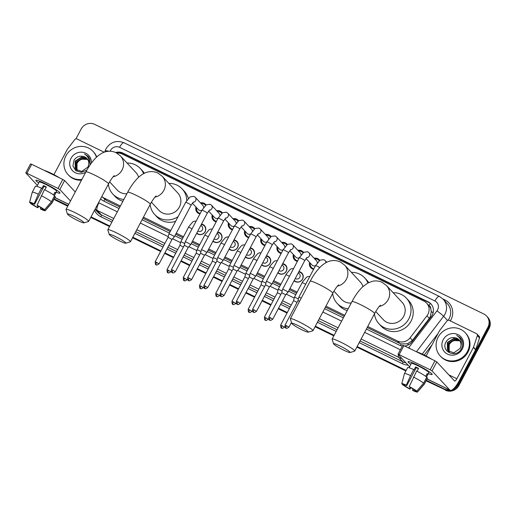 <?xml version="1.0" encoding="UTF-8"?>
<svg xmlns="http://www.w3.org/2000/svg" width="516" height="516" viewBox="0 0 516 516"><rect width="100%" height="100%" fill="white"/><g stroke="black" fill="none" stroke-linecap="round" stroke-linejoin="round"><path stroke-width="0.77" d="M201.524 224.099A5.457 5.186 137.1 0 1 205.181 231.639A5.457 5.186 137.1 0 1 196.673 233.258M217.758 232.006A5.457 5.186 137.1 0 1 221.416 239.553A5.457 5.186 137.1 0 1 212.908 241.172M233.993 239.921A5.457 5.186 137.1 0 1 237.65 247.461A5.457 5.186 137.1 0 1 229.143 249.08M250.234 247.835A5.457 5.186 137.1 0 1 253.885 255.375A5.457 5.186 137.1 0 1 245.384 256.994M266.469 255.743A5.457 5.186 137.1 0 1 270.12 263.289A5.457 5.186 137.1 0 1 261.618 264.908M282.704 263.657A5.457 5.186 137.1 0 1 286.354 271.197A5.457 5.186 137.1 0 1 277.853 272.816M298.938 271.571A5.457 5.186 137.1 0 1 302.589 279.111A5.457 5.186 137.1 0 1 294.088 280.73M199.969 213.908A5.805 5.515 137.1 0 1 195.951 207.039M216.204 221.822A5.805 5.515 137.1 0 1 212.186 214.953M232.439 229.736A5.805 5.515 137.1 0 1 228.42 222.86M248.673 237.644A5.805 5.515 137.1 0 1 244.655 230.775M264.914 245.558A5.805 5.515 137.1 0 1 260.896 238.689M281.149 253.472A5.805 5.515 137.1 0 1 277.131 246.596M297.384 261.38A5.805 5.515 137.1 0 1 293.365 254.511M313.618 269.294A5.805 5.515 137.1 0 1 309.6 262.418M367.198 327.531L399.707 343.379L401.222 343.959L407.505 343.779L412.478 340.354L429.312 318.391L430.26 316.876L431.312 311.477L430.783 308.774A3.412 3.238 -42.9 0 0 429.054 305.633A10.236 3.019 -64 0 1 430.325 303.434M367.74 326.512L397.513 341.018A10.236 9.72 -42.9 0 0 410.11 337.806L426.938 315.837A10.236 9.72 -42.9 0 0 427.899 314.341A10.236 9.72 -42.9 0 0 426.603 303.085A10.236 9.72 -42.9 0 0 423.868 301.067L122.028 153.974A10.236 9.72 -42.9 0 0 116.771 153.059M429.054 305.633L428.899 305.556A10.236 9.72 137.1 0 1 430.783 308.774M101.787 196.557L106.135 200.311L119.873 207.006M142.893 218.223L170.209 231.536M175.737 234.232L182.954 237.747M191.971 242.139L199.189 245.661M208.206 250.054L215.424 253.569M224.441 257.968L231.658 261.483M240.675 265.875L247.893 269.397M256.91 273.79L264.134 277.305M273.151 281.704L280.369 285.219M289.386 289.611L296.603 293.133M325.409 307.168L344.185 316.321M428.899 305.556L426.603 303.085M101.807 196.525A10.236 9.72 -42.9 0 0 103.942 197.957L120.415 205.987M143.435 217.197L170.751 230.517M176.279 233.206L183.496 236.721M192.513 241.12L199.731 244.636M208.748 249.028L215.965 252.55M224.982 256.942L232.2 260.457M241.217 264.85L248.435 268.372M257.458 272.764L264.676 276.279M273.693 280.678L280.91 284.193M289.928 288.586L297.145 292.108M325.951 306.143L344.727 315.295M314.096 258.239A5.805 5.515 137.1 0 1 319.72 260.335M297.861 250.325A5.805 5.515 137.1 0 1 303.485 252.421M281.626 242.417A5.805 5.515 137.1 0 1 287.251 244.507M265.392 234.503A5.805 5.515 137.1 0 1 271.016 236.599M249.151 226.589A5.805 5.515 137.1 0 1 254.781 228.685M232.916 218.681A5.805 5.515 137.1 0 1 238.54 220.771M216.681 210.767A5.805 5.515 137.1 0 1 222.306 212.863M200.447 202.852A5.805 5.515 137.1 0 1 206.071 204.949M68.022 205.652L54.993 199.299L55.58 199.931A10.236 9.72 137.1 0 1 54.122 199.047A10.236 9.72 137.1 0 0 55.58 199.931L67.88 205.923L55.58 199.931L56.16 200.556A10.236 9.72 137.1 0 1 54.064 199.157M449.391 389.877A10.236 9.72 137.1 0 1 444.179 388.954L444.766 389.586L426.242 380.556L444.766 389.586A10.236 9.72 137.1 0 0 458.318 384.878A10.236 9.72 137.1 0 1 444.766 389.586L426.1 380.827M405.989 370.688L356.995 346.81L405.989 370.688M333.981 335.594L315.205 326.447L333.981 335.594M287.16 312.78L278.408 308.516L287.16 312.78M270.926 304.872L262.173 300.602L270.926 304.872M254.691 296.958L245.939 292.695L254.691 296.958M238.457 289.044L229.704 284.78L238.457 289.044M222.222 281.136L213.469 276.873L222.222 281.136M205.981 273.222L197.235 268.959L205.981 273.222M189.746 265.314L180.993 261.044L189.746 265.314M173.511 257.4L164.759 253.137L173.511 257.4M160.773 251.189L132.683 237.502L160.773 251.189M109.669 226.285L90.893 217.139L109.669 226.285M75.955 138.823L81.122 129.071A10.236 9.72 137.1 0 1 94.673 124.362L483.86 314.018A10.236 9.72 137.1 0 1 486.594 316.037A10.236 9.72 137.1 0 1 487.891 327.292L488.471 327.918L458.318 384.878L488.471 327.918A10.236 9.72 137.1 0 0 487.175 316.663A10.236 9.72 137.1 0 1 488.471 327.918L489.058 328.55L458.905 385.504A10.236 9.72 137.1 0 1 445.347 390.212M486.594 316.037L487.762 317.288A10.236 9.72 137.1 0 1 489.058 328.55M405.847 370.959L356.846 347.087M333.833 335.871L315.057 326.718M287.019 313.057L278.266 308.787M270.784 305.143L262.031 300.88M254.549 297.229L245.797 292.965M238.308 289.321L229.555 285.051M222.074 281.407L213.321 277.144M205.839 273.493L197.086 269.229M189.604 265.585L180.852 261.322M173.37 257.671L164.617 253.408M160.624 251.46L132.541 237.773M109.521 226.563L90.751 217.41M67.731 206.194L56.16 200.556M404.602 346.01A10.236 9.72 -42.9 0 0 411.903 341.889L431.26 316.624A10.236 9.72 -42.9 0 0 432.221 315.128A10.236 9.72 -42.9 0 0 430.918 303.872A10.236 9.72 -42.9 0 0 428.19 301.854L122.821 153.039A10.236 9.72 -42.9 0 0 115.655 152.504M116.687 153.007A10.236 9.72 137.1 0 1 123.408 153.671L428.77 302.479A10.236 9.72 137.1 0 1 431.208 304.195M487.891 327.292L457.737 384.246A10.236 9.72 137.1 0 1 454.19 388.161M54.993 199.299A10.236 9.72 137.1 0 1 54.219 198.873M444.179 388.954L426.384 380.286M406.131 370.417L357.137 346.539M334.123 335.323L315.347 326.176M287.309 312.509L278.556 308.245M271.068 304.595L262.322 300.331M254.833 296.687L246.08 292.424M238.598 288.773L229.846 284.51M222.364 280.865L213.611 276.595M206.129 272.951L197.376 268.688M189.894 265.037L181.142 260.774M173.66 257.129L164.907 252.859M160.915 250.918L132.825 237.231M109.811 226.014L91.035 216.868M366.392 329.06L399.313 345.101A10.236 9.72 -42.9 0 0 402.364 345.997M100.614 198.783A10.236 9.72 -42.9 0 0 100.717 198.899A10.236 9.72 -42.9 0 0 103.452 200.924L119.067 208.535M142.087 219.751L169.403 233.064M174.93 235.754L182.148 239.269M191.165 243.668L198.383 247.183M207.4 251.576L214.617 255.097M223.634 259.49L230.852 263.005M239.869 267.404L247.087 270.919M256.104 275.312L263.321 278.827M272.345 283.226L279.562 286.741M288.579 291.134L295.797 294.655M324.603 308.691L343.379 317.843M101.02 199.208A10.236 9.72 137.1 0 1 100.639 198.731M438.097 337.225A17.06 16.196 137.1 0 1 465.238 332.743A17.06 16.196 137.1 0 1 467.399 351.506A17.06 16.196 137.1 0 1 440.258 355.988A17.06 16.196 137.1 0 1 438.097 337.225M465.238 332.743L465.819 333.368A17.06 16.196 137.1 0 1 467.986 352.131A17.06 16.196 137.1 0 1 440.845 356.614L440.258 355.988M462.304 349.022A11.12 10.559 137.1 0 1 447.572 354.137A11.12 10.559 137.1 0 1 443.192 339.709A11.12 10.559 137.1 0 1 457.924 334.594A11.12 10.559 137.1 0 1 462.304 349.022M446.237 341.547C439.955 351.402 456.428 359.039 461.362 348.745C462.833 346.017 463.058 343.23 462.046 340.386L460.337 337.761L456.686 335.368C460.827 338.077 462.194 341.805 460.794 346.552A7.708 7.321 137.1 0 0 459.124 339.896A7.708 7.321 137.1 0 0 455.402 337.806C451.558 337.025 448.501 338.27 446.237 341.547M459.595 340.463L454.157 338.619L447.585 342.708L447.636 350.022L448.275 350.867M459.492 340.328L453.925 338.373L447.353 342.456L447.404 349.771L448.152 350.745L453.874 352.834L460.137 348.416L460.794 346.552M459.975 341.024L455.086 339.618L448.514 343.701L448.772 351.332M459.885 340.876L454.854 339.367L448.281 343.456L448.643 351.222M449.326 351.744L448.578 349.693A7.708 7.321 137.1 0 1 449.339 344.591A7.708 7.321 137.1 0 1 454.332 340.586C452.042 341.211 450.333 342.501 449.21 344.449L449.184 351.648M454.332 340.586L459.633 340.792M459.169 339.947L455.402 337.806M460.375 337.799L456.686 335.368M417.192 364.941A13.648 1.471 27.9 0 1 432.086 374.106A13.648 1.471 27.9 0 1 428.377 373.603A13.648 1.471 27.9 0 0 432.169 374.468A13.648 1.471 27.9 0 0 417.192 364.941A13.648 1.471 27.9 0 0 408.395 361.561A13.648 1.471 27.9 0 0 410.891 364.348A13.648 1.471 27.9 0 1 408.046 361.697A13.648 1.471 27.9 0 1 417.192 364.941M426.106 356.021L439.438 330.846A1.703 1.619 -42.9 0 1 439.6 330.595L447.056 320.868A1.703 1.619 -42.9 0 1 449.152 320.333L476.558 333.684A1.703 1.619 -42.9 0 1 477.01 334.02L479.203 336.374A1.703 1.619 137.1 0 1 479.532 337.98L475.739 349.493A1.703 1.619 137.1 0 1 475.623 349.764L459.027 381.105A13.648 4.025 -64 0 1 450.133 390.238A13.648 4.025 -64 0 1 449.758 389.961L432.027 370.907L430.196 369.798L434.956 360.807L436.788 361.91L454.525 380.969A3.412 1.006 116 0 0 454.615 381.04A3.412 1.006 116 0 0 456.841 378.757L473.436 347.41A1.703 1.619 -42.9 0 0 473.553 347.139L477.345 335.626A1.703 1.619 -42.9 0 0 477.01 334.02M402.796 345.346L403.893 345.668L399.132 354.66L430.196 369.798M399.132 354.66L398.03 354.337L409.607 366.773M403.893 345.668L434.956 360.807M409.24 386.574L409.685 387.058A6.824 0.735 27.9 0 1 414.941 390.238L416.747 391.115A8.869 0.955 27.9 0 0 409.24 386.574L416.657 371.03A11.262 1.213 27.9 0 1 426.764 377.144L423.591 383.136L416.747 391.115M415.851 390.683L415.67 391.018A6.824 0.735 27.9 0 1 415.664 391.057A6.824 0.735 27.9 0 1 412.51 390.096L413.097 388.987M418.379 368.65A6.824 0.735 -152.1 0 0 417.696 368.308A6.824 0.735 -152.1 0 0 416.277 367.644L406.756 385.633A6.824 0.735 27.9 0 0 403.602 384.672A6.824 0.735 27.9 0 0 403.596 384.704L401.79 383.827A8.869 0.955 27.9 0 1 401.783 383.736A8.869 0.955 27.9 0 1 406.305 385.149L406.756 385.633M401.783 383.736L404.434 373.629A11.262 1.213 27.9 0 1 404.447 373.603L407.621 367.605A11.262 1.213 27.9 0 1 413.722 369.604L414.019 369.92L415.606 366.921A9.894 1.071 27.9 0 1 417.038 367.605A9.894 1.071 27.9 0 1 418.534 368.353L417.018 371.217M409.098 367.734L411.362 363.451A9.894 1.071 27.9 0 1 417.992 365.805A9.894 1.071 27.9 0 1 428.854 372.707L426.584 376.996M416.586 351.854A11.597 1.251 27.9 0 1 423.339 354.621A11.597 1.251 27.9 0 1 431.873 359.304M415.67 391.018L417.476 391.902L424.32 383.923L427.493 377.925L426.584 377.48M427.493 377.925A11.262 1.213 27.9 0 1 427.519 378.144L424.346 384.136A11.262 1.213 27.9 0 1 424.326 384.162L417.457 392.037A8.869 0.955 27.9 0 1 412.961 390.58L412.51 390.096M404.447 373.603A11.262 1.213 27.9 0 1 410.549 375.596L406.305 385.149M413.722 369.604L410.549 375.596M410.272 387.368L409.581 388.671L410.033 389.148L410.923 387.722M410.033 389.148A8.869 0.955 27.9 0 1 402.519 384.613L404.325 385.491L404.686 384.807M402.622 384.233L402.519 384.613M409.581 388.671A6.824 0.735 27.9 0 1 404.325 385.491M426.519 376.944L427.893 374.352A9.894 1.071 27.9 0 0 427.164 373.565L425.7 376.325M413.477 377.028A11.262 1.213 27.9 0 1 423.591 383.136M415.606 366.921L416.277 367.644M426.984 373.907L427.893 374.352M81.896 179.452A17.06 16.196 137.1 0 1 68.073 174.614A17.06 16.196 137.1 0 1 65.906 155.851A17.06 16.196 137.1 0 1 93.048 151.369A17.06 16.196 137.1 0 1 96.466 157.232M93.048 151.369L93.628 152.001A17.06 16.196 137.1 0 1 96.737 156.974M85.708 172.247A11.12 10.559 137.1 0 1 72.866 171.022A11.12 10.559 137.1 0 1 71.008 158.335A11.12 10.559 137.1 0 1 83.528 152.439A11.12 10.559 137.1 0 1 91.409 163.043M86.978 158.573L83.211 156.432C79.367 155.651 76.316 156.896 74.046 160.173L72.911 165.907L75.833 170.719L81.315 172.357L86.843 170.157M87.404 159.089L81.973 157.251L75.401 161.334L75.446 168.648L76.084 169.5M87.301 158.954L81.741 156.999L75.168 161.089L75.213 168.403L75.968 169.377L81.683 171.46L87.946 167.042L88.604 165.178A7.708 7.321 137.1 0 0 86.933 158.522A7.708 7.321 137.1 0 0 83.211 156.432M87.784 159.65L82.895 158.244L76.323 162.334L76.587 169.958M87.694 159.508L82.663 157.993L76.091 162.082L76.452 169.848M77.142 170.37L76.387 168.319A7.708 7.321 137.1 0 1 77.148 163.217A7.708 7.321 137.1 0 1 82.141 159.212C79.851 159.837 78.148 161.127 77.019 163.075L76.994 170.274M82.141 159.212L87.449 159.418M90.21 164.727L89.855 159.018L88.146 156.387L84.495 153.994C88.636 156.703 90.003 160.431 88.604 165.178M81.509 180.174A17.06 16.196 137.1 0 1 68.654 175.24L68.073 174.614M88.191 156.432L84.495 153.994M339.851 345.907A9.385 1.013 -152.1 0 0 333.562 343.798A9.385 1.013 -152.1 0 0 343.862 350.216A9.385 1.013 -152.1 0 0 350.048 352.525A9.385 1.013 -152.1 0 0 339.851 345.907M333.562 343.798L332.13 339.244A12.797 1.38 27.9 0 1 332.136 339.077A12.797 1.38 27.9 0 1 340.702 342.121A12.797 1.38 27.9 0 1 354.75 351.054A12.797 1.38 27.9 0 1 354.615 351.151L350.048 352.525M375.732 311.535L383.33 319.701A12.797 12.145 -42.9 0 0 403.686 316.34A12.797 12.145 -42.9 0 0 402.067 302.273L386.548 285.6L382.233 282.394C378.976 280.891 375.654 280.53 372.268 281.317L367.579 283.142L362.271 287.186C358.472 290.979 355.034 295.784 351.977 301.608L332.136 339.077M393.186 292.733A18.763 17.815 137.1 0 1 406.434 298.203A18.763 17.815 137.1 0 1 408.814 318.843A18.763 17.815 137.1 0 1 378.963 323.771A18.763 17.815 137.1 0 1 374.468 313.812M406.434 298.203L408.627 300.557A18.763 17.815 137.1 0 1 411.007 321.197A18.763 17.815 137.1 0 1 381.15 326.125L378.963 323.771M298.055 325.538A9.385 1.013 -152.1 0 0 291.772 323.429A9.385 1.013 -152.1 0 0 302.073 329.853A9.385 1.013 -152.1 0 0 308.258 332.156A9.385 1.013 -152.1 0 0 298.055 325.538M291.772 323.429L290.34 318.882A12.797 1.38 27.9 0 1 290.347 318.714A12.797 1.38 27.9 0 1 298.912 321.758A12.797 1.38 27.9 0 1 312.96 330.685A12.797 1.38 27.9 0 1 312.819 330.782L308.258 332.156M362.922 286.574A12.797 12.145 -42.9 0 0 360.271 281.904L344.759 265.23L340.444 262.031C337.187 260.522 333.865 260.161 330.479 260.948C327.338 261.56 324.009 263.515 320.481 266.817C316.676 270.61 313.244 275.421 310.18 281.246L290.347 318.714M351.396 272.364A18.763 17.815 137.1 0 1 364.644 277.84A18.763 17.815 137.1 0 1 367.921 282.962M364.644 277.84L366.831 280.194A18.763 17.815 137.1 0 1 368.682 282.575M333.936 291.166L341.54 299.338A12.797 12.145 -42.9 0 0 351.215 303.04M348.171 308.794A18.763 17.815 137.1 0 1 337.174 303.408A18.763 17.815 137.1 0 1 332.678 293.449M347.236 310.555A18.763 17.815 137.1 0 1 339.36 305.756L337.174 303.408M115.539 236.599A9.385 1.013 -152.1 0 0 109.25 234.483A9.385 1.013 -152.1 0 0 119.551 240.907A9.385 1.013 -152.1 0 0 125.736 243.217A9.385 1.013 -152.1 0 0 115.539 236.599M109.25 234.483L107.818 229.936A12.797 1.38 27.9 0 1 107.825 229.768A12.797 1.38 27.9 0 1 116.397 232.813A12.797 1.38 27.9 0 1 130.438 241.74A12.797 1.38 27.9 0 1 130.303 241.836L125.736 243.217M151.42 202.227L159.025 210.393A12.797 12.145 -42.9 0 0 179.381 207.032A12.797 12.145 -42.9 0 0 177.756 192.965L162.237 176.291L157.922 173.086C154.665 171.583 151.349 171.222 147.957 172.009C144.822 172.615 141.487 174.569 137.966 177.872C134.16 181.664 130.729 186.476 127.665 192.3L107.825 229.768M168.874 183.419A18.763 17.815 137.1 0 1 182.122 188.895A18.763 17.815 137.1 0 1 186.715 200.55M182.122 188.895L184.315 191.249A18.763 17.815 137.1 0 1 188.295 198.447M178.097 216.649A18.763 17.815 137.1 0 1 154.652 214.463A18.763 17.815 137.1 0 1 150.156 204.504M175.634 221.3A18.763 17.815 137.1 0 1 156.838 216.817L154.652 214.463M73.749 216.23A9.385 1.013 -152.1 0 0 67.461 214.121A9.385 1.013 -152.1 0 0 77.761 220.545A9.385 1.013 -152.1 0 0 83.947 222.847A9.385 1.013 -152.1 0 0 73.749 216.23M67.461 214.121L66.029 209.573A12.797 1.38 27.9 0 1 66.035 209.406A12.797 1.38 27.9 0 1 74.607 212.45A12.797 1.38 27.9 0 1 88.649 221.377A12.797 1.38 27.9 0 1 88.513 221.474L83.947 222.847M138.611 177.265A12.797 12.145 -42.9 0 0 135.966 172.596L120.447 155.922L116.132 152.723C112.875 151.214 109.553 150.853 106.167 151.639C103.026 152.252 99.698 154.207 96.169 157.509C92.37 161.302 88.933 166.107 85.875 171.931L66.035 209.406M127.084 163.056A18.763 17.815 137.1 0 1 140.333 168.532A18.763 17.815 137.1 0 1 143.609 173.647M140.333 168.532L142.526 170.88A18.763 17.815 137.1 0 1 144.377 173.266M109.631 181.858L117.229 190.03A12.797 12.145 -42.9 0 0 126.91 193.726M123.859 199.486A18.763 17.815 137.1 0 1 112.862 194.093A18.763 17.815 137.1 0 1 108.366 184.141M122.924 201.246A18.763 17.815 137.1 0 1 115.049 196.448L112.862 194.093M301.228 298.158A3.07 0.329 -152.1 0 0 300.873 297.977A3.07 0.329 -152.1 0 0 298.816 297.248A3.07 0.329 -152.1 0 0 298.816 297.255L315.547 265.656A3.07 0.329 -152.1 0 1 317.437 266.308A3.07 0.329 -152.1 0 1 317.604 266.385A3.07 0.329 -152.1 0 1 319.746 267.552M299.596 301.234L297.984 300.654M318.927 260.425L319.21 260.728A5.115 4.857 -42.9 0 0 314.779 258.974M317.308 262.831A3.07 2.915 -42.9 0 0 316.553 260.877L308.903 252.659A3.07 2.915 -42.9 0 1 306.704 257.736M285.664 294.817L288.005 292.217A3.07 0.329 -152.1 0 0 288.012 292.211A3.07 0.329 -152.1 0 0 287.934 292.056A3.07 0.329 -152.1 0 0 284.639 290.069A3.07 0.329 -152.1 0 0 282.581 289.334A3.07 0.329 -152.1 0 0 282.581 289.347L299.312 257.742A3.07 0.329 -152.1 0 1 301.202 258.393A3.07 0.329 -152.1 0 1 301.37 258.471A3.07 0.329 -152.1 0 1 304.737 260.619L307.046 257.426M272.751 319.21C269.242 321.642 270.21 319.668 269.816 320.165A2.219 0.651 116 0 1 269.758 320.12A2.219 0.651 -64 0 1 270.313 317.663L272.751 319.21L285.671 294.81L281.749 292.74L282.581 289.347M310.284 263.16A5.115 4.857 -42.9 0 0 313.889 268.784M306.014 258.561L312.057 265.063A3.07 2.915 -42.9 0 0 315.566 265.611M302.963 252.827A5.115 4.857 -42.9 0 0 298.545 251.06M301.067 254.917A3.07 2.915 -42.9 0 0 300.318 252.969L292.669 244.745A3.07 2.915 -42.9 0 1 290.463 249.821M268.404 282.155A3.07 0.329 -152.1 0 0 266.346 281.426A3.07 0.329 -152.1 0 0 266.34 281.433L265.508 284.826L269.429 286.896L271.771 284.303A3.07 0.329 -152.1 0 0 271.771 284.297A3.07 0.329 -152.1 0 0 271.7 284.148A3.07 0.329 -152.1 0 0 268.404 282.155M294.049 255.246A5.115 4.857 -42.9 0 0 297.655 260.87M289.773 250.653L295.823 257.149A3.07 2.915 -42.9 0 0 299.332 257.703M286.457 244.603L286.741 244.906A5.115 4.857 -42.9 0 0 282.31 243.152M284.832 247.003A3.07 2.915 -42.9 0 0 284.084 245.055L276.434 236.838A3.07 2.915 -42.9 0 1 274.228 241.907M240.275 303.389C236.767 305.82 237.734 303.84 237.347 304.343A2.219 0.651 116 0 1 237.289 304.298A2.219 0.651 -64 0 1 237.844 301.841L240.275 303.389L253.195 278.988L255.53 276.395A3.07 0.329 -152.1 0 0 255.536 276.389A3.07 0.329 -152.1 0 0 255.459 276.234A3.07 0.329 -152.1 0 0 252.169 274.241A3.07 0.329 -152.1 0 0 250.112 273.512A3.07 0.329 -152.1 0 0 250.105 273.519L266.837 241.92A3.07 0.329 -152.1 0 1 268.733 242.572A3.07 0.329 -152.1 0 1 268.894 242.649A3.07 0.329 -152.1 0 1 272.267 244.79L274.57 241.604M253.195 278.988L249.273 276.918M277.814 247.332A5.115 4.857 -42.9 0 0 281.42 252.963M273.538 242.739L279.588 249.241A3.07 2.915 -42.9 0 0 283.097 249.789M270.487 237.005A5.115 4.857 -42.9 0 0 266.075 235.238M268.597 239.095A3.07 2.915 -42.9 0 0 267.849 237.141L260.199 228.923A3.07 2.915 -42.9 0 1 257.994 234M236.96 271.081L239.295 268.481A3.07 0.329 -152.1 0 0 239.301 268.475A3.07 0.329 -152.1 0 0 239.224 268.326A3.07 0.329 -152.1 0 0 235.935 266.333A3.07 0.329 -152.1 0 0 233.877 265.598A3.07 0.329 -152.1 0 0 233.871 265.611L250.602 234.006A3.07 0.329 -152.1 0 1 252.498 234.657A3.07 0.329 -152.1 0 1 252.659 234.735A3.07 0.329 -152.1 0 1 256.033 236.883L258.335 233.69M224.041 295.475C220.532 297.906 221.499 295.932 221.112 296.429A2.219 0.651 116 0 1 221.048 296.384A2.219 0.651 -64 0 1 221.609 293.926L224.041 295.475L236.96 271.074L233.039 269.004L233.871 265.611M261.58 239.424A5.115 4.857 -42.9 0 0 265.179 245.048M257.303 234.832L263.353 241.327A3.07 2.915 -42.9 0 0 266.862 241.875M254.253 229.091A5.115 4.857 -42.9 0 0 249.841 227.33M252.363 231.181A3.07 2.915 -42.9 0 0 251.608 229.233L243.965 221.016A3.07 2.915 -42.9 0 1 241.759 226.085M219.693 258.419A3.07 0.329 -152.1 0 0 217.636 257.69A3.07 0.329 -152.1 0 0 217.636 257.697L216.804 261.09L220.725 263.16L223.06 260.574A3.07 0.329 -152.1 0 0 223.067 260.561A3.07 0.329 -152.1 0 0 222.989 260.412A3.07 0.329 -152.1 0 0 219.693 258.419M245.345 231.51A5.115 4.857 -42.9 0 0 248.944 237.134M241.069 226.917L247.112 233.413A3.07 2.915 -42.9 0 0 250.628 233.967M238.018 221.183A5.115 4.857 -42.9 0 0 233.606 219.416M236.128 223.267A3.07 2.915 -42.9 0 0 235.373 221.319L227.73 213.102A3.07 2.915 -42.9 0 1 225.524 218.178M191.571 279.653C188.063 282.084 189.03 280.111 188.637 280.607A2.219 0.651 116 0 1 188.579 280.562A2.219 0.651 -64 0 1 189.133 278.105L191.571 279.653L204.491 255.252L206.826 252.659A3.07 0.329 -152.1 0 0 206.832 252.653A3.07 0.329 -152.1 0 0 206.755 252.498A3.07 0.329 -152.1 0 0 203.459 250.512A3.07 0.329 -152.1 0 0 201.401 249.776A3.07 0.329 -152.1 0 0 201.401 249.789L218.133 218.184A3.07 0.329 -152.1 0 1 220.022 218.836A3.07 0.329 -152.1 0 1 220.19 218.913A3.07 0.329 -152.1 0 1 223.557 221.054L225.866 217.868M204.491 255.252L200.569 253.182M229.11 223.602A5.115 4.857 -42.9 0 0 232.71 229.227M224.834 219.003L230.878 225.505A3.07 2.915 -42.9 0 0 234.387 226.053M221.512 212.953L221.796 213.256A5.115 4.857 -42.9 0 0 217.365 211.502M219.893 215.359A3.07 2.915 -42.9 0 0 219.139 213.411L211.489 205.187A3.07 2.915 -42.9 0 1 209.29 210.264M188.25 247.345L190.591 244.745A3.07 0.329 -152.1 0 0 190.597 244.739A3.07 0.329 -152.1 0 0 190.52 244.59A3.07 0.329 -152.1 0 0 187.224 242.597A3.07 0.329 -152.1 0 0 185.167 241.869A3.07 0.329 -152.1 0 0 185.167 241.875L201.898 210.27A3.07 0.329 -152.1 0 1 203.788 210.921A3.07 0.329 -152.1 0 1 203.955 210.999A3.07 0.329 -152.1 0 1 207.322 213.147L209.631 209.954M175.337 271.738C171.828 274.17 172.796 272.196 172.402 272.693A2.219 0.651 116 0 1 172.344 272.648A2.219 0.651 -64 0 1 172.899 270.19L175.337 271.738L188.256 247.338L184.335 245.268L185.167 241.875M212.869 215.688A5.115 4.857 -42.9 0 0 216.475 221.312M208.599 211.096L214.643 217.591A3.07 2.915 -42.9 0 0 218.152 218.145M205.549 205.362A5.115 4.857 -42.9 0 0 201.13 203.594M203.659 207.445A3.07 2.915 -42.9 0 0 202.904 205.497L195.254 197.28A3.07 2.915 -42.9 0 1 193.055 202.349M170.99 234.683A3.07 0.329 -152.1 0 0 168.932 233.954A3.07 0.329 -152.1 0 0 168.932 233.961L168.093 237.354L172.022 239.424L174.356 236.838A3.07 0.329 -152.1 0 0 174.356 236.825A3.07 0.329 -152.1 0 0 174.285 236.676A3.07 0.329 -152.1 0 0 170.99 234.683M196.635 207.774A5.115 4.857 -42.9 0 0 200.24 213.398M192.358 203.181L198.408 209.677A3.07 2.915 -42.9 0 0 201.917 210.231M298.377 299.035A3.07 0.329 -152.1 0 0 296.461 298.009A3.07 0.329 -152.1 0 0 294.404 297.274A3.07 0.329 -152.1 0 0 294.404 297.287L302.576 281.884L306.543 277.221L308.026 276.563L309.787 276.531M297.081 302.35L293.572 300.68L294.404 297.287M294.255 280.414A5.115 4.857 -42.9 0 0 294.301 280.472A5.115 4.857 -42.9 0 0 302.447 279.124A5.115 4.857 -42.9 0 0 298.7 272.016M295.287 278.459A3.07 2.915 -42.9 0 0 299.422 273.951L298.312 272.758M282.142 291.127A3.07 0.329 -152.1 0 0 280.227 290.095A3.07 0.329 -152.1 0 0 278.169 289.366A3.07 0.329 -152.1 0 0 278.169 289.373L286.341 273.97L290.308 269.307L291.792 268.655L293.552 268.617M280.846 294.442L277.337 292.765L278.169 289.373M278.021 272.506A5.115 4.857 -42.9 0 0 286.212 271.21A5.115 4.857 -42.9 0 0 282.465 264.108M279.053 270.552A3.07 2.915 -42.9 0 0 283.187 266.037L282.071 264.843M265.908 283.213A3.07 0.329 -152.1 0 0 263.992 282.181A3.07 0.329 -152.1 0 0 261.935 281.452A3.07 0.329 -152.1 0 0 261.935 281.459L270.107 266.062L274.073 261.399L275.557 260.741L277.318 260.703M264.611 286.528L261.102 284.858L261.935 281.459M261.78 264.592A5.115 4.857 -42.9 0 0 269.971 263.302A5.115 4.857 -42.9 0 0 266.23 256.194M262.818 262.638A3.07 2.915 -42.9 0 0 266.953 258.129L265.837 256.929M249.673 275.299A3.07 0.329 -152.1 0 0 247.757 274.273A3.07 0.329 -152.1 0 0 245.7 273.538A3.07 0.329 -152.1 0 0 245.7 273.551L253.872 258.148L257.839 253.485L259.322 252.827L261.083 252.795M248.377 278.614L244.861 276.944L245.7 273.551M245.545 256.678A5.115 4.857 -42.9 0 0 253.737 255.388A5.115 4.857 -42.9 0 0 249.996 248.28M246.584 254.723A3.07 2.915 -42.9 0 0 250.712 250.215L249.602 249.022M233.432 267.391A3.07 0.329 -152.1 0 0 231.523 266.359A3.07 0.329 -152.1 0 0 229.465 265.63A3.07 0.329 -152.1 0 0 229.459 265.637L237.637 250.234L241.604 245.571L243.088 244.919L244.842 244.881M232.135 270.707L228.627 269.03L229.459 265.637M229.31 248.77A5.115 4.857 -42.9 0 0 237.502 247.48A5.115 4.857 -42.9 0 0 233.761 240.372M230.349 246.816A3.07 2.915 -42.9 0 0 234.477 242.301L233.367 241.107M217.197 259.477A3.07 0.329 -152.1 0 0 215.288 258.452A3.07 0.329 -152.1 0 0 213.231 257.716A3.07 0.329 -152.1 0 0 213.224 257.723L221.396 242.327L225.363 237.663L226.846 237.005L228.607 236.973M215.901 262.792L212.392 261.122L213.224 257.723M213.076 240.856A5.115 4.857 -42.9 0 0 221.267 239.566A5.115 4.857 -42.9 0 0 217.52 232.458M214.108 238.902A3.07 2.915 -42.9 0 0 218.242 234.393L217.133 233.193M200.963 251.569A3.07 0.329 -152.1 0 0 199.047 250.537A3.07 0.329 -152.1 0 0 196.996 249.809A3.07 0.329 -152.1 0 0 196.989 249.815L205.162 234.412L209.128 229.749L210.612 229.098L212.373 229.059M199.666 254.878L196.157 253.208L196.989 249.815M196.841 232.942A5.115 4.857 -42.9 0 0 196.886 233A5.115 4.857 -42.9 0 0 205.033 231.652A5.115 4.857 -42.9 0 0 201.285 224.544M197.873 230.987A3.07 2.915 -42.9 0 0 202.008 226.479L200.898 225.286M184.728 243.655A3.07 0.329 -152.1 0 0 182.812 242.623A3.07 0.329 -152.1 0 0 180.755 241.894A3.07 0.329 -152.1 0 0 180.755 241.901L188.927 226.498L192.894 221.835L194.377 221.183L196.138 221.145M183.432 246.97L179.923 245.294L180.755 241.901M45.002 183.567A13.648 1.471 27.9 0 1 59.895 192.732A13.648 1.471 27.9 0 1 56.186 192.236A13.648 1.471 27.9 0 0 59.979 193.094A13.648 1.471 27.9 0 0 45.002 183.567A13.648 1.471 27.9 0 0 36.204 180.187A13.648 1.471 27.9 0 0 38.7 182.974A13.648 1.471 27.9 0 1 35.856 180.323A13.648 1.471 27.9 0 1 45.002 183.567M53.922 174.653L67.248 149.472A1.703 1.619 -42.9 0 1 67.409 149.221L74.865 139.494A1.703 1.619 -42.9 0 1 76.968 138.959L104.193 152.226M70.492 200.982L59.837 189.533L58.005 188.424L62.771 179.433L64.597 180.542L75.252 191.991M30.605 163.972L31.702 164.294L26.942 173.286L58.005 188.424M26.942 173.286L25.845 172.963L37.416 185.399M31.702 164.294L62.771 179.433M37.049 205.207L37.494 205.684A6.824 0.735 27.9 0 1 42.757 208.864L44.557 209.741A8.869 0.955 27.9 0 0 37.049 205.207L44.466 189.662A11.262 1.213 27.9 0 1 54.573 195.77L51.4 201.762L44.557 209.741M43.667 209.309L43.486 209.651A6.824 0.735 27.9 0 1 43.473 209.683A6.824 0.735 27.9 0 1 40.325 208.722L40.906 207.619M46.188 187.276A6.824 0.735 -152.1 0 0 45.505 186.94A6.824 0.735 -152.1 0 0 44.086 186.276L34.566 204.259A6.824 0.735 27.9 0 0 31.412 203.298A6.824 0.735 27.9 0 0 31.405 203.336L29.599 202.453A8.869 0.955 27.9 0 1 29.593 202.362A8.869 0.955 27.9 0 1 34.114 203.775L34.566 204.259M29.593 202.362L32.244 192.262A11.262 1.213 27.9 0 1 32.256 192.229L35.43 186.237A11.262 1.213 27.9 0 1 41.532 188.23L41.828 188.546L43.415 185.554A9.894 1.071 27.9 0 1 44.853 186.231A9.894 1.071 27.9 0 1 46.35 186.979L44.828 189.843M36.907 186.36L39.177 182.077A9.894 1.071 27.9 0 1 45.801 184.431A9.894 1.071 27.9 0 1 56.663 191.339L54.393 195.622M44.395 170.48A11.597 1.251 27.9 0 1 51.148 173.247A11.597 1.251 27.9 0 1 59.688 177.93M43.486 209.651L45.285 210.528L52.129 202.549L55.302 196.551L54.393 196.112M55.302 196.551A11.262 1.213 27.9 0 1 55.328 196.77L52.155 202.769A11.262 1.213 27.9 0 1 52.135 202.794L45.273 210.663A8.869 0.955 27.9 0 1 40.77 209.206L40.325 208.722M32.256 192.229A11.262 1.213 27.9 0 1 38.358 194.229L34.114 203.775M41.532 188.23L38.358 194.229M38.081 205.994L37.391 207.297L37.842 207.78L38.732 206.348M37.842 207.78A8.869 0.955 27.9 0 1 30.334 203.24L32.134 204.117L32.495 203.433M30.431 202.859L30.334 203.24M37.391 207.297A6.824 0.735 27.9 0 1 32.134 204.117M54.328 195.57L55.702 192.978A9.894 1.071 27.9 0 0 54.973 192.191L53.516 194.951M41.293 195.654A11.262 1.213 27.9 0 1 51.4 201.762M43.415 185.554L44.086 186.276M54.793 192.532L55.702 192.978M429.312 318.391L426.938 315.837M400.455 345.565A10.236 3.019 -64 0 1 401.222 343.959M407.505 343.779A10.236 0.561 37.5 0 1 408.691 344.688M103.948 201.163A10.236 3.019 -64 0 1 104.748 199.479M431.312 311.477A10.236 0.561 37.5 0 1 433.105 312.844M121.479 153.729A10.236 3.019 -64 0 1 121.879 153.084M412.478 340.354L410.11 337.806M399.707 343.379L397.513 341.018M106.135 200.311L103.942 197.957M458.905 385.504L457.737 384.246M428.77 302.479L428.19 301.854M408.53 347.926A6.824 6.476 -42.9 0 0 408.775 347.623L436.968 310.832A6.824 6.476 -42.9 0 0 437.607 309.832A6.824 6.476 -42.9 0 0 434.917 300.983L119.583 147.318A6.824 6.476 -42.9 0 0 110.547 150.453A6.824 6.476 -42.9 0 0 110.185 151.252M434.917 300.983A6.824 2.012 116 0 1 439.368 296.416L443.192 299.248A13.648 12.958 137.1 0 1 444.927 314.257A13.648 12.958 137.1 0 1 443.644 316.256L447.533 320.43M439.368 296.416L124.034 142.751C116.455 139.946 110.437 141.971 105.98 148.827L105.064 150.975A6.824 1.077 18.2 0 1 109.011 151.252M442.928 298.97L444.869 299.919A1.703 0.503 -64 0 1 444.444 300.589M444.869 299.919A15.351 14.577 137.1 0 1 450.92 319.836A15.351 14.577 137.1 0 1 450.307 320.887M448.198 320.184A13.648 12.958 -42.9 0 0 449.088 318.727A13.648 12.958 -42.9 0 0 447.353 303.718L443.192 299.248M432.015 344.869L424.21 355.053M408.072 365.128A15.351 14.577 137.1 0 1 402.396 363.69L359.2 342.643M336.187 331.427L317.411 322.274M289.373 308.613L280.62 304.35M273.132 300.699L264.379 296.436M256.897 292.791L248.144 288.521M240.662 284.877L231.91 280.614M224.428 276.963L215.675 272.7M208.193 269.055L199.44 264.785M191.958 261.141L183.206 256.878M175.717 253.227L166.965 248.964M162.979 247.022L134.889 233.335M111.875 222.119L100.91 216.772A15.351 14.577 137.1 0 1 94.486 210.347M401.79 358.375A13.648 12.958 137.1 0 1 398.662 357.33L402.822 361.8A13.648 12.958 -42.9 0 0 405.95 362.845M436.968 310.832A6.824 0.374 37.5 0 1 443.644 316.256L416.425 351.777M422.236 354.092L438.071 333.426M113.791 218.507L97.176 210.412L101.336 214.882L112.759 220.448M98.556 202.672A6.824 6.476 -42.9 0 0 98.891 202.846A6.824 2.012 116 0 0 97.176 210.412A13.648 12.958 137.1 0 1 95.125 209.154M95.028 209.322L97.692 212.186A13.648 12.958 -42.9 0 0 101.336 214.882A1.703 0.503 -64 0 1 100.91 216.772M398.487 354.827A6.824 2.012 116 0 0 398.662 357.33L361.116 339.031M338.096 327.815L319.32 318.669M291.282 305.001L282.529 300.738M275.047 297.087L266.295 292.824M258.813 289.179L250.06 284.916M242.572 281.265L233.825 277.002M226.337 273.357L217.584 269.088M210.102 265.443L201.35 261.18M193.868 257.529L185.115 253.266M177.633 249.621L168.88 245.352M164.888 243.41L136.804 229.723M135.773 231.665L163.862 245.352M167.855 247.293L176.601 251.563M184.089 255.207L192.842 259.471M200.324 263.121L209.077 267.385M216.559 271.029L225.311 275.299M232.793 278.943L241.546 283.207M249.028 286.857L257.781 291.121M265.263 294.765L274.015 299.035M281.504 302.679L290.256 306.943M318.295 320.61L337.071 329.756M360.084 340.973L402.822 361.8A1.703 0.503 -64 0 1 402.396 363.69M98.891 202.846L117.326 211.831M140.339 223.047L168.268 236.657M172.608 238.773L180.568 242.649M188.843 246.687L196.809 250.563M205.078 254.594L213.044 258.477M221.319 262.509L229.278 266.385M237.554 270.416L245.513 274.299M253.788 278.33L261.747 282.213M270.023 286.245L277.982 290.121M286.257 294.152L294.217 298.035M322.855 311.986L341.631 321.139M364.651 332.356L400.371 349.764M408.775 347.623A6.824 0.374 37.5 0 1 410.362 348.822M124.034 142.751A6.824 2.012 116 0 0 119.583 147.318M123.408 153.671L122.821 153.039M427.106 378.925L449.758 389.961M448.83 374.855L456.841 378.757M475.623 349.764L473.436 347.41M436.788 361.91L432.027 370.907M473.553 347.139L475.739 349.493M479.532 337.98L477.345 335.626M379.234 306.478A12.797 12.145 -42.9 0 0 388.174 299.667A12.797 12.145 -42.9 0 0 386.548 285.6M380.408 305.259L379.628 306.027C379.531 306.149 377.822 307.723 374.59 313.58A12.797 1.38 -152.1 0 0 360.542 304.653A12.797 1.38 -152.1 0 0 351.977 301.608M337.445 286.109A12.797 12.145 -42.9 0 0 346.384 279.304A12.797 12.145 -42.9 0 0 344.759 265.23M338.619 284.897L337.838 285.664C337.741 285.78 336.032 287.354 332.794 293.217A12.797 1.38 -152.1 0 0 318.753 284.29A12.797 1.38 -152.1 0 0 310.18 281.246M154.923 197.164A12.797 12.145 -42.9 0 0 163.862 190.359A12.797 12.145 -42.9 0 0 162.237 176.291M156.096 195.951L155.316 196.719C155.226 196.841 153.516 198.415 150.279 204.272A12.797 1.38 -152.1 0 0 136.237 195.345A12.797 1.38 -152.1 0 0 127.665 192.3M113.133 176.801A12.797 12.145 -42.9 0 0 122.073 169.996A12.797 12.145 -42.9 0 0 120.447 155.922M114.307 175.588L113.526 176.356C113.43 176.472 111.72 178.046 108.489 183.909A12.797 1.38 -152.1 0 0 94.441 174.982A12.797 1.38 -152.1 0 0 85.875 171.931M286.548 325.577A2.219 0.651 -64 0 0 285.993 328.034A2.219 0.651 116 0 0 286.051 328.079C286.445 327.576 285.477 329.556 288.986 327.118L285.064 325.048L297.984 300.647L298.816 297.255M325.886 262.728A3.07 2.915 -42.9 0 0 325.145 260.574L326.738 262.283M270.313 317.663L268.83 317.134L281.749 292.733M254.078 309.748A2.219 0.651 -64 0 0 253.524 312.206A2.219 0.651 116 0 0 253.582 312.251C253.969 311.754 253.008 313.728 256.51 311.296L252.595 309.219L265.514 284.819M290.805 249.518L288.502 252.705A3.07 0.329 -152.1 0 0 285.129 250.563A3.07 0.329 -152.1 0 0 284.967 250.479A3.07 0.329 -152.1 0 0 283.078 249.828L266.346 281.426M237.844 301.841L236.36 301.312L249.28 276.911M221.609 293.926L220.119 293.398L233.039 268.997M205.374 286.012A2.219 0.651 -64 0 0 204.813 288.47A2.219 0.651 116 0 0 204.878 288.515C205.265 288.018 204.297 289.992 207.806 287.56L203.885 285.483L216.804 261.083M242.101 225.782L239.798 228.969A3.07 0.329 -152.1 0 0 236.425 226.827A3.07 0.329 -152.1 0 0 236.257 226.743A3.07 0.329 -152.1 0 0 234.367 226.092L217.636 257.69M189.133 278.105L187.65 277.576L200.569 253.175L201.401 249.789M172.899 270.19L171.415 269.662L184.335 245.261M156.664 262.276A2.219 0.651 -64 0 0 156.109 264.74A2.219 0.651 116 0 0 156.167 264.785C156.554 264.282 155.593 266.256 159.102 263.824L155.181 261.754L168.1 237.354M193.397 202.046L191.088 205.233A3.07 0.329 -152.1 0 0 187.714 203.091A3.07 0.329 -152.1 0 0 187.553 203.014A3.07 0.329 -152.1 0 0 185.663 202.362L168.932 233.954M282.142 325.602A2.219 0.651 -64 0 0 281.581 328.06A2.219 0.651 116 0 0 281.646 328.105C282.033 327.608 281.065 329.582 284.574 327.15L280.652 325.074L293.572 300.673M305.704 284.245A3.07 0.329 -152.1 0 0 304.176 283.439A3.07 0.329 -152.1 0 0 304.014 283.361A3.07 0.329 -152.1 0 0 302.118 282.71M265.901 317.688A2.219 0.651 -64 0 0 265.347 320.146A2.219 0.651 116 0 0 265.405 320.191C265.798 319.694 264.831 321.668 268.339 319.236L264.418 317.159L277.337 292.759M289.47 276.331A3.07 0.329 -152.1 0 0 287.941 275.525A3.07 0.329 -152.1 0 0 287.78 275.447A3.07 0.329 -152.1 0 0 285.883 274.796M249.667 309.781A2.219 0.651 -64 0 0 249.112 312.238A2.219 0.651 116 0 0 249.17 312.283C249.563 311.78 248.596 313.76 252.105 311.329L248.183 309.252L261.102 284.851M273.235 268.417A3.07 0.329 -152.1 0 0 271.706 267.617A3.07 0.329 -152.1 0 0 271.539 267.533A3.07 0.329 -152.1 0 0 269.649 266.882M233.432 301.866A2.219 0.651 -64 0 0 232.877 304.324A2.219 0.651 116 0 0 232.935 304.369C233.322 303.872 232.361 305.846 235.87 303.414L231.948 301.338L244.868 276.937M256.994 260.509A3.07 0.329 -152.1 0 0 255.472 259.703A3.07 0.329 -152.1 0 0 255.304 259.625A3.07 0.329 -152.1 0 0 253.414 258.974M217.197 293.952A2.219 0.651 -64 0 0 216.643 296.41A2.219 0.651 116 0 0 216.701 296.455C217.088 295.958 216.12 297.932 219.629 295.5L215.714 293.423L228.633 269.023M240.759 252.595A3.07 0.329 -152.1 0 0 239.237 251.789A3.07 0.329 -152.1 0 0 239.069 251.711A3.07 0.329 -152.1 0 0 237.179 251.06M200.963 286.045A2.219 0.651 -64 0 0 200.401 288.502A2.219 0.651 116 0 0 200.466 288.547C200.853 288.051 199.885 290.024 203.394 287.593L199.473 285.516L212.392 261.115M224.525 244.687A3.07 0.329 -152.1 0 0 222.996 243.881A3.07 0.329 -152.1 0 0 222.835 243.804A3.07 0.329 -152.1 0 0 220.945 243.152M184.728 278.13A2.219 0.651 -64 0 0 184.167 280.588A2.219 0.651 116 0 0 184.231 280.633C184.618 280.136 183.651 282.11 187.16 279.678L183.238 277.602L196.157 253.201M208.29 236.773A3.07 0.329 -152.1 0 0 206.761 235.967A3.07 0.329 -152.1 0 0 206.6 235.889A3.07 0.329 -152.1 0 0 204.704 235.238M168.487 270.216A2.219 0.651 -64 0 0 167.932 272.68A2.219 0.651 116 0 0 167.99 272.719C168.384 272.222 167.416 274.196 170.925 271.764L167.003 269.694L179.923 245.294M192.055 228.859A3.07 0.329 -152.1 0 0 190.527 228.059A3.07 0.329 -152.1 0 0 190.365 227.975A3.07 0.329 -152.1 0 0 188.469 227.324M54.915 197.551L68.744 204.284M64.597 180.542L59.837 189.533M105.064 150.975L104.709 152.046M427.067 379.002L450.133 390.238M402.751 345.262L397.991 354.253M374.59 313.58L354.75 351.054M332.794 293.217L312.96 330.685M150.279 204.272L130.438 241.74M108.489 183.909L88.649 221.377M325.145 260.574L323.835 259.664L319.965 260.167L315.547 265.656M288.986 327.118L291.463 322.442M285.064 325.048C285.348 329.937 286.141 327.183 286.051 328.079M308.903 252.659L307.601 251.756L303.731 252.26L299.312 257.742M311.438 267.398L313.064 269.152M304.737 260.619L288.012 292.211M268.83 317.134C269.113 322.029 269.907 319.269 269.816 320.165M292.669 244.745L291.359 243.842L287.496 244.345L283.078 249.828M295.197 259.483L296.829 261.238M288.502 252.705L271.771 284.297M256.51 311.296L269.429 286.896M252.595 309.219C252.879 314.115 253.666 311.354 253.582 312.251M276.434 236.838L275.125 235.928L271.255 236.431L266.837 241.92M278.963 251.576L280.594 253.324M272.267 244.79L255.536 276.389M249.273 276.911L250.105 273.519M236.36 301.312C236.644 306.201 237.431 303.447 237.347 304.343M260.199 228.923L258.89 228.02L255.02 228.524L250.602 234.006M262.728 243.662L264.36 245.416M256.033 236.883L239.301 268.475M220.119 293.398C220.409 298.293 221.196 295.533 221.112 296.429M243.965 221.016L242.655 220.106L238.785 220.609L234.367 226.092M246.493 235.754L248.119 237.502M239.798 228.969L223.067 260.561M207.806 287.56L220.725 263.16M203.885 285.483C204.168 290.379 204.962 287.618 204.878 288.515M227.73 213.102L226.421 212.199L222.551 212.695L218.133 218.184M230.259 227.84L231.884 229.588M223.557 221.054L206.832 252.653M187.65 277.576C187.934 282.465 188.727 279.711 188.637 280.607M211.489 205.187L210.186 204.284L206.316 204.787L201.898 210.27M214.024 219.926L215.649 221.68M207.322 213.147L190.597 244.739M171.415 269.662C171.699 274.557 172.492 271.797 172.402 272.693M195.254 197.28L193.945 196.37L190.082 196.873L185.663 202.362M197.783 212.018L199.415 213.766M191.088 205.233L174.356 236.825M159.102 263.824L172.022 239.424M155.181 261.754C155.464 266.643 156.251 263.882 156.167 264.785M284.574 327.15L284.864 326.596M280.652 325.074C280.936 329.969 281.73 327.209 281.646 328.105M301.796 273.493L302.879 274.66M294.301 280.472L295.384 281.633M268.339 319.236L268.63 318.682M264.418 317.159C264.702 322.055 265.495 319.294 265.405 320.191M285.561 265.585L286.644 266.746M278.066 272.558L279.15 273.719M252.105 311.329L252.395 310.774M248.183 309.252C248.467 314.141 249.26 311.387 249.17 312.283M269.326 257.671L270.41 258.839M261.831 264.644L262.915 265.811M235.87 303.414L236.16 302.86M231.948 301.338C232.232 306.233 233.019 303.473 232.935 304.369M253.092 249.763L254.169 250.924M245.597 256.736L246.68 257.897M219.629 295.5L219.926 294.946M215.714 293.423C215.998 298.319 216.785 295.558 216.701 296.455M236.85 241.849L237.934 243.01M229.362 248.822L230.446 249.983M203.394 287.593L203.691 287.038M199.473 285.516C199.763 290.405 200.55 287.651 200.466 288.547M220.616 233.935L221.699 235.103M213.127 240.907L214.205 242.075M187.16 279.678L187.45 279.124M183.238 277.602C183.528 282.497 184.315 279.736 184.231 280.633M204.381 226.027L205.465 227.188M196.886 233L197.97 234.161M170.925 271.764L171.215 271.216M167.003 269.694C167.287 274.583 168.081 271.822 167.99 272.719M54.877 197.628L68.705 204.362M30.56 163.888L25.8 172.879"/></g></svg>
